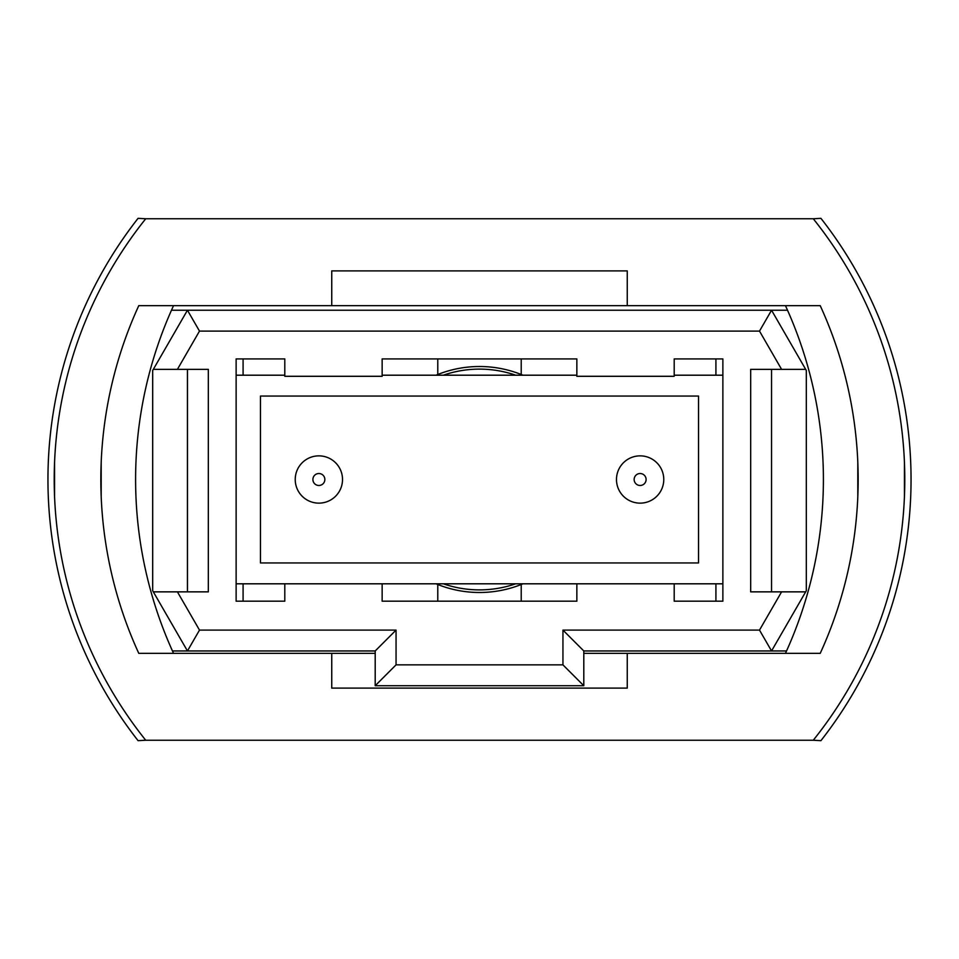 <?xml version="1.0" encoding="UTF-8"?>
<svg xmlns="http://www.w3.org/2000/svg" width="959" height="959" viewBox="0 0 959 959"><rect width="100%" height="100%" fill="white"/><g stroke="black" fill="none" stroke-linecap="round" stroke-linejoin="round"><path stroke-width="1.44" d="M145.732 740.252L813.268 740.252A417.213 417.213 0 0 0 813.268 218.748L145.732 218.748A417.213 417.213 0 0 0 145.732 740.252L138.072 740.66A423.47 423.47 0 0 1 124.874 722.87M124.874 236.13A423.47 423.47 0 0 1 138.072 218.34L145.732 218.748M640.121 503.139A23.639 23.639 0 0 1 616.481 479.5A23.639 23.639 0 0 1 640.121 455.861A23.639 23.639 0 0 1 663.772 479.5A23.639 23.639 0 0 1 640.121 503.139A23.639 23.639 0 0 0 663.772 479.5A23.639 23.639 0 0 0 640.121 455.861M318.879 503.139A23.639 23.639 0 0 1 295.228 479.5A23.639 23.639 0 0 1 318.879 455.861A23.639 23.639 0 0 1 342.519 479.5A23.639 23.639 0 0 1 318.879 503.139A23.639 23.639 0 0 0 342.519 479.5A23.639 23.639 0 0 0 318.879 455.861M236.13 583.803L722.87 583.803M722.87 375.197L674.201 375.197M576.85 375.197L382.15 375.197M284.799 375.197L236.13 375.197M260.464 396.055L260.464 562.945L698.536 562.945L698.536 396.055L260.464 396.055M806.315 370.462L806.315 590.744L771.551 650.957L583.803 650.957L583.803 685.721L375.197 685.721L375.197 650.957L187.449 650.957L152.685 590.744L152.685 370.462L187.449 310.237L771.551 310.237L806.315 370.462M153.332 591.859L177.415 591.859L199.496 630.099L396.055 630.099L396.055 664.863L562.945 664.863L562.945 630.099L759.504 630.099L781.585 591.859L750.681 591.859L750.681 369.347L781.585 369.347L759.504 331.095L199.496 331.095L177.415 369.347L153.332 369.347M177.415 591.859L208.319 591.859L208.319 369.347L177.415 369.347M284.799 583.803L284.799 601.185L236.13 601.185L236.13 358.918L284.799 358.918L284.799 376.3L382.15 376.3L382.15 358.918L576.85 358.918L576.85 376.3L674.201 376.3L674.201 358.918L722.87 358.918L722.87 601.185L674.201 601.185L715.917 601.185L715.917 583.803M674.201 583.803L674.201 601.185M576.85 583.803L576.85 601.185L382.15 601.185L437.784 601.185L437.784 584.51A112.994 112.994 0 0 1 436.045 583.803M382.15 583.803L382.15 601.185M787.519 310.237L771.551 310.237L759.504 331.095M199.496 331.095L187.449 310.237L171.481 310.237M172.464 650.957L187.449 650.957L199.496 630.099M759.504 630.099L771.551 650.957L786.536 650.957M187.449 591.859L187.449 369.347M781.585 591.859L805.668 591.859M771.551 369.347L771.551 591.859M805.668 369.347L781.585 369.347M396.055 630.099L375.197 650.957M396.055 664.863L375.197 685.721M562.945 664.863L583.803 685.721M562.945 630.099L583.803 650.957M436.045 375.197A112.994 112.994 0 0 1 522.955 375.197M522.955 583.803A112.994 112.994 0 0 1 437.784 584.51M722.87 601.185L715.917 601.185M521.216 584.51L521.216 601.185L576.85 601.185M521.216 374.489L521.216 358.918M243.083 358.918L243.083 375.197M243.083 583.803L243.083 601.185L284.799 601.185M243.083 601.185L236.13 601.185M715.917 375.197L715.917 358.918M437.784 358.918L437.784 374.489M54.207 479.5L54.567 462.118L54.567 496.882M101.198 462.118L101.198 496.882L100.959 469.73M904.433 462.118L904.433 496.882M857.802 462.118L857.802 496.882L857.802 462.118M138.072 740.66A423.47 423.47 0 0 1 138.072 218.34M834.126 722.87A423.47 423.47 0 0 0 834.126 236.13M813.268 218.748L820.928 218.34A423.47 423.47 0 0 1 820.928 740.66L813.268 740.252M331.742 305.657L138.779 305.657A417.213 417.213 0 0 0 138.779 653.343L331.742 653.343L331.742 688.106L627.258 688.106L627.258 653.343L820.221 653.343A417.213 417.213 0 0 0 820.221 305.657L627.258 305.657L627.258 270.894L331.742 270.894L331.742 305.657L627.258 305.657M627.258 653.343L583.803 653.343M375.197 653.343L331.742 653.343M173.543 305.657A417.213 417.213 0 0 0 173.543 653.343M785.457 305.657A417.213 417.213 0 0 1 785.457 653.343M443.358 375.197A110.381 110.381 0 0 1 515.642 375.197M515.642 583.803A110.381 110.381 0 0 1 443.358 583.803M640.121 473.518A5.982 5.982 0 0 0 634.151 479.5A5.982 5.982 0 0 0 640.121 485.482A5.982 5.982 0 0 0 646.102 479.5A5.982 5.982 0 0 0 640.121 473.518M318.879 473.518A5.982 5.982 0 0 0 312.898 479.5A5.982 5.982 0 0 0 318.879 485.482A5.982 5.982 0 0 0 324.849 479.5A5.982 5.982 0 0 0 318.879 473.518"/></g></svg>
